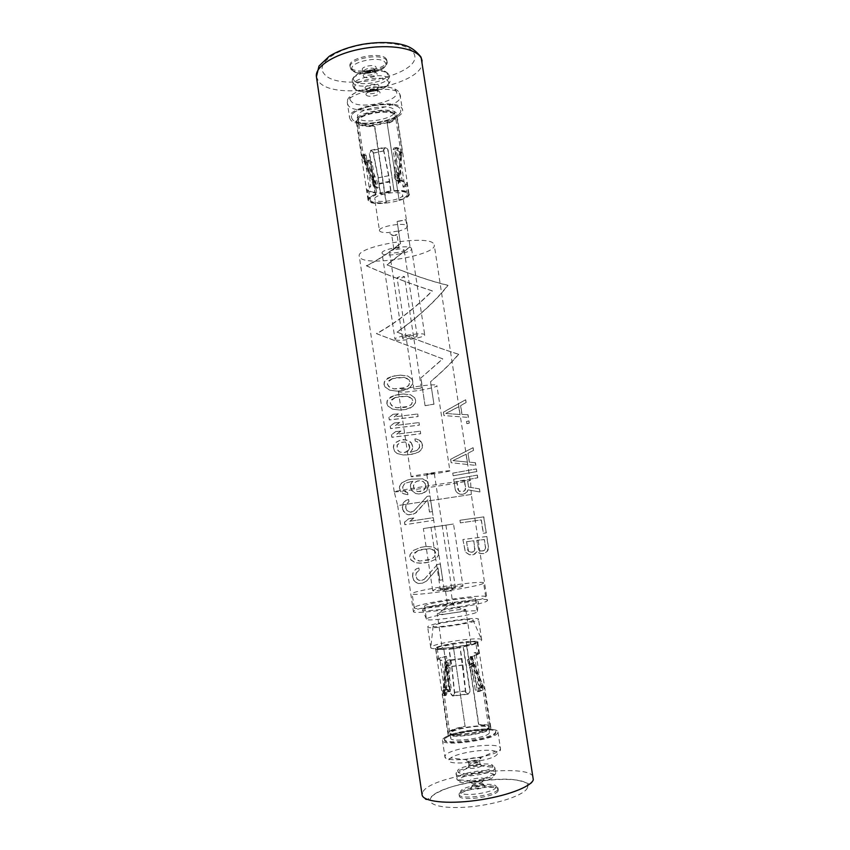 <?xml version="1.0" encoding="UTF-8"?>
<svg xmlns="http://www.w3.org/2000/svg" width="850" height="850" viewBox="0 0 850 850"><rect width="100%" height="100%" fill="white"/><g stroke="black" fill="none" stroke-linecap="round" stroke-linejoin="round"><path stroke-width="0.64" stroke-dasharray="4.25 3.19" d="M426.233 546.486L433.564 547.124L437.559 550.088L438.526 552.617L438.345 555.337L435.413 559.385L428.602 562.275L423.13 563.189L415.289 562.742L410.794 559.916L409.721 557.388L410.008 554.614L413.44 550.396L420.761 547.368L426.371 546.444L420.909 547.326L413.621 550.343L410.199 554.551L409.923 557.324L410.986 559.852L415.459 562.679L420.112 563.221L428.74 562.222L435.54 559.332L438.462 555.294L438.642 552.574L437.676 550.046L433.691 547.081L426.371 546.444M392.02 376.444L400.509 375.147L407.788 375.987L411.729 378.93L412.813 381.469L412.632 384.115L411.251 386.484L407.543 389.162L402.974 390.596L397.534 391.212L389.736 390.203L385.263 387.058L383.987 384.434L384.285 381.809L387.749 378.101L392.02 376.444L386.176 379.61L384.498 381.894L384.211 384.519M383.987 384.434L385.05 386.984L389.544 390.139L397.375 391.149L402.815 390.543L409.583 387.94L412.494 384.051L412.675 381.416M394.846 395.324L403.336 393.964L410.614 394.793L414.566 397.736L415.65 400.265L415.469 402.921L414.088 405.301L410.38 407.989L405.801 409.456L400.371 410.093L392.562 409.158L388.089 406.045L386.814 403.442L387.111 400.796L390.564 397.024L394.846 395.324L388.992 398.544L387.324 400.86L387.037 403.506M386.814 403.442L387.887 405.981L392.371 409.105L400.201 410.051L405.652 409.413L412.42 406.778L415.342 402.879L415.522 400.223M417.584 413.939L418.104 416.553L389.481 419.942L388.875 417.286L393.146 414.279L398.406 413.812L394.368 416.861L417.722 413.971L394.368 416.861M394.177 416.808L398.236 413.769M388.875 417.286L389.268 419.889L417.977 416.511M418.88 422.524L419.401 425.127L390.766 428.612L390.171 425.956L394.432 422.928L399.702 422.429L395.654 425.499L419.018 422.556L395.654 425.499M395.462 425.457L399.532 422.386M390.171 425.956L390.554 428.559L419.273 425.096M420.187 431.12L420.697 433.723L392.062 437.293L391.457 434.647L395.728 431.577L400.987 431.056L396.939 434.148L420.314 431.152L396.939 434.148M396.759 434.106L400.817 431.024M391.457 434.647L391.85 437.251L420.569 433.702M414.896 438.897L415.214 441.054L417.095 441.681L419.209 444.019L419.603 446.601L419.337 444.04L417.223 441.703L415.353 441.086L414.896 438.897L419.199 440.056L422.131 444.029L422.28 448.014L418.784 452.041L411.931 454.314L403.293 454.994L397.184 453.517L394.868 451.562L393.337 447.259L393.688 445.007L395.367 442.627L400.86 439.811L406.555 440.002L411.294 442.914L412.675 447.164L412.409 449.406L410.252 452.296L416.649 450.543L418.264 449.438L419.603 446.601M410.252 452.296L412.261 449.384L412.537 447.142M393.337 447.259L394.666 451.531L396.993 453.486L403.123 454.973L407.543 454.856L415.862 453.305L418.646 452.03L420.761 450.404L422.397 445.761M402.656 486.976L404.217 484.096L406.013 482.959L412.877 481.153L406.183 482.959L404.398 484.086L402.656 486.976L403.038 489.6L405.386 491.948L407.447 492.554L407.936 494.721L403.155 493.606L400.839 491.693L399.383 487.858L399.734 485.573L401.402 483.129L406.884 480.176L411.177 479.145L422.684 478.837L427.231 481.706L428.581 485.956L426.955 490.631L424.841 492.277L419.103 494.009L415.979 493.574L411.793 490.62L410.369 486.359L410.656 484.096L412.728 481.153M410.369 486.359L411.634 490.631L415.831 493.584L418.965 494.02L421.919 493.584L426.828 490.641L428.464 485.956M399.383 487.858L400.637 491.704L402.974 493.616L407.766 494.732M408.489 499.534L406.162 500.331L403.803 502.456L402.316 507.588L402.528 504.411L403.612 502.467L405.981 500.342L408.489 499.534L408.978 501.712L406.098 504.358L408.808 501.723M402.316 507.588L403.644 511.881L405.248 513.432L408.138 514.792L412.038 514.654L416.203 512.688L427.624 499.842L429.462 512.019L432.331 511.594L429.962 495.943L427.104 496.368L414.024 510.776L427.104 496.368M405.918 504.379L405.843 508.417L406.831 510.51L410.38 512.221L414.024 510.776M413.822 517.958L409.764 521.273L433.245 517.682L433.766 520.274L405.067 524.694L404.473 522.091L408.723 518.744L413.982 517.937L408.903 518.712L404.674 522.059M404.473 522.091L404.866 524.737L433.649 520.296M424.267 579.264L437.368 564.464L440.247 564.018L442.744 579.764L439.864 580.21L438.016 567.917L426.594 581.081L422.45 583.174L418.551 583.44L415.682 582.165L414.088 580.656L412.558 576.438L412.771 573.197L413.844 571.179L416.203 568.926L418.71 568.023L419.209 570.169L416.33 572.953L415.82 575.354L417.074 579.222L420.623 580.826L424.416 579.201L422.046 580.529L418.742 580.231L417.244 579.137L416.001 575.28M415.82 575.354L416.149 573.028L419.039 570.233M412.558 576.438L413.897 580.741L415.491 582.25L418.381 583.525L422.291 583.249L426.456 581.145L437.899 567.97L439.748 580.274L442.627 579.817M443.413 412.133L443.944 415.576L468.435 417.403L444.061 415.618L443.413 412.133L465.566 399.797L466.129 402.496L460.594 405.716L461.933 414.428L467.872 414.704L468.286 417.339M460.594 405.716L465.981 402.433M468.828 420.856L469.317 423.109L466.969 423.704L466.491 421.473L468.977 420.909L466.629 421.515M466.491 421.473L466.831 423.661L469.168 423.056M450.617 459.244L451.148 462.719L475.862 465.396L451.254 462.729L450.617 459.244L472.983 447.716L473.535 450.383L467.936 453.348L469.296 462.124L475.299 462.729L475.713 465.386M467.936 453.348L473.386 450.362M476.266 468.924L476.818 471.591L453.252 475.756L452.742 473.142L476.266 468.924L452.848 473.152M452.742 473.142L453.146 475.756L476.669 471.58M467.404 479.612L477.774 477.785L467.404 479.612L468.552 487.071L479.347 488.867L479.963 491.959L468.074 489.866L465.502 493.425L461.975 494.434L458.076 493.266L456.237 491.767L455.377 489.674L453.677 479.23L477.222 475.118L477.626 477.774M453.677 479.23L455.271 489.685L456.131 491.778L457.959 493.276L460.243 494.254L463.919 494.116L467.213 491.789L467.957 489.876L479.825 491.969M459.946 520.253L460.349 522.878L481.206 519.934L483.267 533.279L486.158 532.939L483.395 533.237L481.334 519.903L460.456 522.856L459.946 520.253L483.682 516.885L486.158 532.939M462.889 539.538L465.364 552.202L469.519 554.806L474.714 554.168L476.935 551.65L479.825 553.573L483.905 553.584L487.071 551.459L488.506 547.198L488.378 549.472L487.199 551.406L484.022 553.531L479.931 553.52L477.052 551.597L473.333 554.753L469.625 554.763L465.471 552.16L462.889 539.538L486.721 536.52L488.378 547.251M397.12 221.425L400.446 243.355L397.12 221.425L405.854 219.693L410.093 246.861L405.981 219.842L397.258 221.574M409.966 246.723L386.867 264.817C411.814 274.731 432.14 281.541 447.854 285.249C435.221 301.314 418.264 316.933 396.982 332.084C422.014 341.817 442.531 349.201 458.522 354.227C451.435 362.642 442.096 371.79 430.514 381.661L433.936 404.154L425.053 405.652L420.856 378.016L442.691 358.838L376.422 333.582C395.686 322.979 414.301 308.72 432.257 290.828C410.486 283.847 388.514 275.485 366.329 265.731C377.251 260.451 388.62 252.992 400.446 243.355M498.142 790.808C496.389 796.918 458.979 801.784 459.297 795.876L459.531 794.878C462.209 788.758 498.27 784.178 498.281 789.979L498.142 790.808M497.739 732.891C495.284 739.936 441.681 747.161 442.467 740.382L442.871 739.181C447.196 732.073 498.079 725.39 497.941 731.988L497.739 732.891M444.911 738.947L444.55 740.042C443.849 746.311 493.329 739.649 495.667 733.136L495.858 732.286C496.007 726.176 448.853 732.381 444.911 738.947M444.794 738.14L444.433 739.234C443.721 745.482 493.202 738.809 495.539 732.317L495.731 731.478C495.89 725.379 448.736 731.584 444.794 738.14M489.271 733.029C487.348 737.938 450.234 742.932 450.712 738.236L450.967 737.428C453.804 732.487 489.6 727.77 489.43 732.371L489.271 733.029M488.771 728.025L488.601 728.673C486.678 733.497 449.565 738.491 450.064 733.879L450.319 733.093C453.167 728.248 488.952 723.509 488.771 728.025L489.43 732.371M490.673 728.439L490.854 727.727C491.034 722.723 451.478 727.961 448.279 733.338L447.982 734.209C447.419 739.319 488.591 733.773 490.673 728.439M435.179 648.603C434.329 651.78 475.203 646.011 477.562 642.611L477.774 642.164C478.242 639.083 438.972 644.566 435.519 648.051L447.982 734.209M470.73 643.492L470.879 643.184C471.24 641.081 444.497 644.821 442.276 647.179L442.064 647.541C441.522 649.676 468.998 645.798 470.73 643.492M475.756 642.462C475.362 641.644 472.111 641.474 466.023 641.931L466.236 641.729C473.046 641.187 476.68 641.367 477.137 642.26C476.808 643.471 472.154 644.969 463.165 646.754L463.42 646.521C471.378 644.895 475.501 643.546 475.756 642.462L477.466 653.639L474.087 652.758L479.06 685.376L480.866 685.153L475.883 652.524L478.848 653.438C478.858 654.245 476.595 655.265 472.069 656.497L477.147 689.892L479.464 691.379L480.207 688.829L471.144 667.144L468.902 659.472L472.451 657.156L470.092 657.071L470.889 657.911L467.404 659.844L468.902 659.472M443.838 649.241L450.829 693.706L453.05 695.789L454.707 693.504L452.795 696.076L450.564 694.004L443.838 649.241C438.728 649.506 436.061 649.262 435.816 648.508C436.507 647.062 442.191 645.373 452.859 643.461L465.131 726.506C455.409 728.471 450.309 730.501 449.82 732.583C449.448 737.545 490.439 731.351 488.623 726.718C488.134 725.358 484.808 724.763 478.635 724.933L466.023 641.931M444.104 649.007C439.705 649.198 437.399 648.964 437.187 648.295C437.793 646.977 442.935 645.437 452.625 643.662M450.957 590.665L445.57 591.483L450.957 590.665L452.922 604.786L465.046 610.289L465.789 609.747C466.225 608.154 439.556 611.957 437.261 613.817L442.064 647.541M465.046 610.289C461.529 611.957 441.756 614.943 437.909 614.391L437.038 614.093M452.922 604.786L447.727 605.455L453.071 604.69M455.228 587.254C454.208 588.009 440.024 590.07 440.342 589.411L455.228 587.254M431.12 527.351L445.921 525.13L431.12 527.351M453.326 524.036L423.385 528.541L453.326 524.036M462.974 585.979L462.793 586.181C460.859 587.701 431.991 591.898 432.692 590.559L432.947 590.314C435.434 588.731 463.484 584.673 462.974 585.979L453.528 523.972M483.236 583.344C479.602 586.84 410.168 596.966 412.112 593.736L412.824 593.109C419.539 589.273 484.468 579.902 483.576 582.93L483.236 583.344M414.885 606.996L414.194 607.707C412.314 611.469 481.833 601.396 485.403 597.369L485.722 596.891C486.54 593.353 421.526 602.65 414.885 606.996M475.405 598.411L475.15 598.772C472.281 601.673 423.268 608.759 424.49 606.103L424.947 605.625C429.377 602.565 476.106 595.861 475.405 598.411L477.158 611.926C474.342 615.166 425.276 622.221 426.456 619.214L426.891 618.673C431.141 615.357 476.584 608.791 477.371 611.394L477.413 611.511M423.013 609.514L422.524 609.949C419.379 613.307 475.001 605.402 478.21 602.023L478.433 601.492C477.519 598.921 427.794 606.135 423.013 609.514M487.603 600.27C488.399 596.466 421.047 606.082 414.131 610.725L413.397 611.501C411.453 615.538 483.661 605.094 487.273 600.791L471.304 494.456L397.672 505.591L394.241 491.853C391.521 491.215 465.715 479.868 470.103 480.25L434.254 245.002C437.176 254.894 369.453 266.751 360.411 258.039L359.295 256.339C355.257 246.447 427.922 234.133 433.67 243.801L434.254 245.002M471.304 494.456L397.694 505.601L413.397 611.501M394.262 491.884L395.123 491.906C402.858 491.736 470.783 481.323 470.507 480.346L470.528 480.324M382.054 253.151L382.415 253.757C385.603 257.306 412.877 252.577 411.581 248.678L411.294 248.147C408.616 244.449 380.587 249.262 382.054 253.151L394.984 339.32C393.709 336.738 421.961 332.084 424.447 334.475L424.713 334.826C425.808 337.408 398.331 341.976 395.324 339.713L394.984 339.32M402.656 338.396L402.496 338.204C401.891 336.929 415.767 334.634 417.063 335.803L417.201 335.984C417.764 337.259 404.079 339.533 402.656 338.396M389.683 252.322L389.513 252.036C389.523 251.345 390.788 250.633 393.306 249.921L399.882 248.923L404.122 249.826C404.791 251.749 391.202 254.097 389.683 252.322M397.513 247.552L393.848 248.784L399.043 247.881L397.513 247.552L399.882 248.923M395.579 235.397L391.786 235.376L397.024 234.579L395.579 235.397L399.617 230.828C404.749 229.383 407.352 227.896 407.405 226.376L407.118 225.824C404.526 222.009 378.016 226.599 379.451 230.605L374.723 199.155C373.235 194.692 399.659 190.049 402.316 194.321L402.613 194.937C403.952 199.389 378.207 203.979 375.094 199.856L374.723 199.155M379.451 230.605L379.801 231.232C381.034 232.252 383.828 232.688 388.206 232.56L399.617 230.828M409.264 193.864C411.188 200.451 373.373 207.209 368.624 201.163L368.05 200.101C365.787 193.513 405.099 186.639 408.861 192.992L396.737 113.656C392.743 105.644 353.706 112.71 356.214 120.955L356.819 122.294C361.792 129.954 399.351 122.974 397.173 114.75M370.005 199.824C371.174 202.449 376.518 203.384 386.038 202.629L386.346 202.969C375.881 203.862 369.984 202.884 368.666 200.016C368.539 198.241 370.812 196.414 375.498 194.533L375.859 194.926C371.822 196.616 369.877 198.252 370.005 199.824L368.443 189.38C368.889 191.144 371.631 192.206 376.667 192.557L372.119 162.361L370.43 162.722L374.967 192.907C370.143 192.451 367.529 191.335 367.104 189.571L369.059 186.501L364.438 155.656L363.216 154.562L363.099 157.282L372.204 178.776L373.596 183.855L373.309 186.033L377.591 188.296L378.994 187.829L374.999 186.288L375.02 183.387L373.596 183.855M393.996 190.761L388.004 149.504L385.507 147.656L383.701 149.887L385.178 147.231L387.664 149.058L393.996 190.761C402.879 190.389 407.766 191.462 408.648 193.97C408.68 196.159 405.514 198.294 399.16 200.377L387.186 123.186C392.796 121.029 395.537 118.724 395.42 116.269C395.197 107.844 356.054 113.762 358.328 121.879C359.592 125.152 364.969 126.512 374.457 125.927L386.038 202.629M394.326 191.154C402.231 190.91 406.566 191.919 407.32 194.183C407.362 196.169 404.547 198.124 398.862 200.037M395.197 115.079C397.163 122.506 363.194 128.807 358.743 121.879L358.201 120.679C355.959 113.231 391.138 106.856 394.793 114.07L394.591 111.116C396.567 118.607 362.61 124.918 358.147 117.916L357.606 116.705C355.353 109.183 390.522 102.808 394.188 110.096L394.591 111.116M400.637 110.107C403.208 120.062 358.371 128.424 352.283 119.191L351.528 117.534C348.479 107.546 395.441 99.067 400.127 108.8L400.138 108.896C395.452 99.163 348.5 107.652 351.549 117.629L352.304 119.287C358.392 128.52 403.229 120.158 400.647 110.203M349.605 117.895L350.423 119.691C357.053 129.636 405.344 120.615 402.581 109.884L402.039 108.492C397.046 97.963 346.29 107.121 349.605 117.895L347.48 103.657C344.112 92.501 394.804 83.3 399.851 94.212L400.403 95.657C403.219 106.771 354.992 115.834 348.309 105.527L347.48 103.657C343.071 89.367 393.858 79.815 399.617 93.341L402.581 109.884M386.474 59.287L386.899 60.435C389.034 68.892 355.13 75.353 350.529 67.405L349.966 66.024C347.565 57.545 382.67 51.032 386.474 59.287M375.498 194.533L369.251 152.947L370.706 150.291L372.853 151.704L378.069 177.863L380.237 193.566L380.577 194.097L391.096 191.951L390.766 191.42L380.237 193.566M399.16 200.377L387.186 123.186M386.346 202.969L374.786 126.353C364.342 127.075 358.424 125.651 357 122.06C354.556 113.369 396.514 107.026 396.748 116.046C396.854 118.756 393.773 121.284 387.494 123.622M363.216 154.562L362.238 157.027C362.578 158.684 364.597 159.853 368.305 160.533L370.43 162.722M408.648 193.97L407.054 183.526C406.693 181.826 404.186 180.731 399.553 180.232L394.846 149.249L395.516 147.698L396.397 147.56L397.981 150.811L395.813 171.785L395.919 179.254L394.432 179.382L398.406 181.486L398.82 182.644L398.129 183.908L399.596 183.781L400.159 182.601L399.723 181.369L395.919 179.254M397.981 150.811C401.147 152.288 402.517 153.701 402.103 155.04L401.614 155.762L400.892 153.701L400.201 156.485L398.501 156.836L399.341 154.02L400.201 155.189L398.034 176.343L398.129 183.908M407.054 183.526L404.834 186.798L400.201 156.485M372.853 151.704L371.046 150.716L369.612 153.383L375.859 194.926M372.119 162.361L369.835 160.214C365.999 159.609 363.917 158.482 363.566 156.836L364.777 154.232L366.159 155.295L370.791 186.139L368.443 189.38M404.834 186.798L403.112 187.149L398.501 156.836M403.112 187.149L405.726 183.738C405.333 182.028 402.688 180.976 397.811 180.593L393.093 149.621L393.858 148.049L394.814 147.9L396.536 150.238L394.336 171.711L394.432 179.382M383.382 149.483L388.567 175.695L390.766 191.42M373.182 152.107L378.324 177.852L380.577 194.097M383.701 149.887L388.811 175.684L391.096 191.951M376.667 192.557L374.967 192.907M370.791 186.139L369.059 186.501M368.305 160.533L367.519 160.65L367.232 162.095L375.541 181.358L377.591 188.296M369.835 160.214L368.996 160.342L368.688 161.798L376.869 180.71L378.994 187.829M364.777 154.232L364.576 156.974L372.874 176.152L375.02 183.387M401.614 155.762L399.489 176.417L399.596 183.781M399.553 180.232L397.811 180.593M463.165 646.754L469.976 691.645L468.074 694.216L466.746 694.057L465.577 692.431L460.105 647.551L448.906 649.379L459.914 647.966M452.859 643.461L465.131 726.506M466.236 641.729L478.837 724.625C485.733 724.391 489.451 725.018 490.004 726.516C491.969 731.478 448.024 738.129 448.428 732.806C449.013 730.511 454.654 728.312 465.354 726.197M479.272 691.464C482.619 690.306 484.266 689.308 484.203 688.468L482.237 687.395L480.866 685.153M435.816 648.508L437.484 659.685L440.109 660.567L445.092 693.802L444.168 695.672L443.371 693.324L445.634 670.352L445.506 662.437L447.047 662.426L446.367 661.024L450.054 659.621L444.996 661.034L445.506 662.437M443.434 692.378L442.659 691.347C442.489 690.349 443.764 689.605 446.484 689.106L448.024 691.624L449.512 688.999L451.286 688.776L449.639 691.433L447.961 689.849L450.171 667.633L450.054 659.621M437.484 659.685C437.516 658.835 439.896 657.783 444.635 656.519L449.512 688.999M465.577 692.431L468.297 693.94L470.22 691.347L463.42 646.521M479.06 685.376L480.59 687.597L482.811 688.67C482.874 689.509 481.132 690.508 477.615 691.666L475.309 690.115L470.231 656.731C475.044 655.488 477.456 654.457 477.466 653.639M444.635 656.519L446.409 656.296L451.286 688.776M446.409 656.296C441.437 657.56 438.919 658.622 438.866 659.472L441.926 660.333L446.919 693.579L445.931 695.523L444.933 693.133L447.174 670.565L447.047 662.426M454.463 693.781L451.658 666.347L448.906 649.379M465.8 692.155L462.953 665.114L460.105 647.551M454.707 693.504L451.956 666.506L449.108 648.975M474.087 652.758L475.883 652.524M470.231 656.731L472.069 656.497M482.364 687.438L482.704 685.589L473.779 664.254L471.569 656.699M480.728 687.629L481.153 685.78L472.366 664.827L470.092 657.071M477.615 691.666L478.635 689.021L469.71 667.739L467.404 659.844M446.484 689.106L448.651 667.42L448.524 659.632M440.109 660.567L441.926 660.333M395.069 375.721L392.201 376.518M400.509 375.147L395.229 375.796M411.729 378.93L407.926 376.051L400.658 375.211M412.813 381.469L411.857 378.994M392.519 378.654L387.866 382.086L387.536 384.285L388.503 386.389L394.06 388.949L402.05 388.524L405.535 387.674L408.765 385.517L409.966 381.862L409.073 379.812L403.994 377.421L392.519 378.654L396.164 377.868M396.004 377.804L403.846 377.358L407.596 378.622L409.966 381.862M392.349 378.59L388.779 380.63L387.334 384.211L389.81 387.504L393.879 388.886L405.386 387.611L408.627 385.454L409.838 381.809M397.885 394.581L395.016 395.388M403.336 393.964L398.055 394.644M414.566 397.736L410.752 394.836L403.484 394.028M415.65 400.265L414.694 397.789M395.346 397.534L390.692 401.019L390.362 403.229L391.329 405.333L396.886 407.851L404.887 407.384L408.361 406.513L411.602 404.334L412.803 400.669L411.91 398.608L406.821 396.228L395.346 397.534L398.99 396.716M398.82 396.663L406.683 396.174L410.422 397.439L412.803 400.669M395.165 397.481L391.606 399.553L390.161 403.176L392.636 406.449L396.716 407.798L408.223 406.459L411.464 404.292L412.675 400.626M418.104 416.553L417.722 413.971M393.146 414.279L389.098 417.339M398.406 413.812L393.337 414.332M419.401 425.127L419.018 422.556M394.432 422.928L390.384 426.009M399.702 422.429L394.623 422.971M420.697 433.723L420.314 431.152M395.728 431.577L391.669 434.679M400.987 431.056L395.909 431.619M416.702 439.089L415.034 438.929M419.22 447.982L416.787 450.564L410.401 452.317M419.73 446.622L419.348 448.003M412.207 444.986L411.432 442.935L409.317 441.012L403.516 439.546L401.03 439.843L395.569 442.659L393.901 445.039L393.55 447.281M412.675 447.164L412.346 445.007M422.131 444.029L421.366 441.989L419.326 440.077L416.84 439.121M422.524 445.783L422.259 444.051M408.329 450.829L403.591 452.752L399.596 451.913L397.258 449.533L397.269 445.113L400.148 442.584L405.142 441.989L407.097 442.616L409.307 444.975L409.753 447.993L408.181 450.808L409.753 447.993M409.604 447.971L408.351 443.732L404.983 441.957L399.978 442.553L397.078 445.092L397.067 449.501L399.415 451.892L403.431 452.731L406.629 451.924M406.47 451.902L408.181 450.808M410.656 484.096L410.529 486.359M412.877 481.153L410.816 484.096M428.134 483.788L427.359 481.706L425.319 479.804L422.822 478.837L411.336 479.145L407.054 480.176L401.593 483.129L399.936 485.573L399.585 487.847M428.581 485.956L428.262 483.788M407.447 492.554L404.079 490.811L402.836 486.965M407.936 494.721L407.618 492.543M425.786 486.816L424.447 489.674L421.143 491.491L417.52 491.576L413.982 488.538L413.525 485.488L416.022 481.589L419.517 480.643L423.215 481.44L425.329 483.788L425.659 486.816L425.329 483.788M425.202 483.788L423.077 481.44L417.605 480.898L414.8 482.63L413.376 485.499L413.833 488.538L417.382 491.587L422.705 490.801L425.414 488.197M425.287 488.208L425.659 486.816M432.331 511.594L429.59 512.008L427.752 499.832L414.63 513.814L408.308 514.771L405.439 513.411L402.571 509.341M402.783 509.32L402.517 507.556M432.448 511.572L429.962 495.943M430.089 495.933L427.231 496.358M411.644 512.029L414.173 510.754M410.38 512.221L406.831 510.51M411.814 512.008L410.55 512.199M405.843 508.417L407.012 510.489M405.588 506.664L406.034 508.396M405.769 506.642L406.098 504.358M408.659 499.524L408.978 501.712M433.245 517.682L433.766 520.274M409.764 521.273L433.373 517.661M409.934 521.241L413.982 517.937M418.2 550.471L413.557 554.412L413.238 556.729L414.216 558.822L419.783 561.021L427.805 560.129L431.311 559.109L434.562 556.803L435.774 553.021L434.86 550.928L429.728 548.601L418.041 550.524L421.855 549.419M421.706 549.461L429.601 548.643L433.383 549.833L435.774 553.021M418.041 550.524L414.481 552.925L413.058 556.793L415.533 559.98L419.624 561.085L431.184 559.162L434.435 556.846L435.646 553.063M437.368 564.464L424.416 579.201M440.247 564.018L437.484 564.411M418.71 568.023L416.383 568.862L414.035 571.104L412.962 573.123L412.76 576.353M419.209 570.169L418.88 567.959M442.744 579.764L440.364 563.964M467.872 414.704L462.071 414.481L460.721 405.769M468.435 417.403L468.031 414.768M465.566 399.797L443.53 412.176M466.129 402.496L465.726 399.872M460.052 414.502L458.851 406.683L445.868 413.493L460.052 414.502L445.868 413.493M445.751 413.451L458.724 406.629L459.924 414.46M469.317 423.109L468.977 420.909M475.299 462.729L469.413 462.145L468.063 453.369M475.862 465.396L475.447 462.74M472.983 447.716L450.734 459.266M473.535 450.383L473.131 447.737M467.383 462.081L466.172 454.197L453.082 460.636L467.383 462.081L453.082 460.636M452.965 460.626L466.044 454.187L467.266 462.071M476.818 471.591L476.404 468.934M468.552 487.071L467.521 479.612M477.222 475.118L453.783 479.23M477.774 477.785L477.36 475.129M479.347 488.867L468.669 487.071M479.963 491.959L479.485 488.856M464.504 480.133L456.79 481.419L458.777 490.918L463.112 491.566L465.471 489.844L464.387 480.133L465.779 488.442M464.387 480.133L456.684 481.419L457.948 489.696L459.839 491.629L463.006 491.576L464.472 490.886L465.662 488.453M483.682 516.885L460.052 520.221M486.296 532.897L483.82 516.853M486.721 536.52L462.995 539.495M488.506 547.198L486.848 536.467M468.562 551.31L466.554 541.705L473.811 540.749L474.789 550.524L471.378 552.298L468.456 551.352L472.313 552.213L473.79 551.576L475.108 549.132M484.532 550.311L481.61 551.076L478.879 550.035L476.871 540.356L484.362 539.463L485.669 547.931L484.415 550.364L485.669 547.931M466.554 541.705L467.84 550.056M466.448 541.737L473.705 540.781L474.991 549.174M467.734 550.099L468.456 551.352M485.541 547.984L484.234 539.516L476.765 540.398L478.773 550.077L479.921 550.853L483.108 550.917M482.991 550.959L484.415 550.364M366.329 265.731L366.562 265.912C388.758 275.634 410.699 283.974 432.384 290.944C414.492 308.741 395.909 322.989 376.646 333.71L442.818 358.913L420.856 378.016M400.584 243.482C388.832 253.066 377.485 260.546 366.562 265.912M425.053 405.652L420.984 378.069M433.936 404.154L430.514 381.661M425.17 405.694L434.053 404.196M458.522 354.227L458.681 354.333C451.499 362.78 442.149 371.907 430.631 381.724M396.982 332.084L397.131 332.169C418.285 317.071 435.253 301.495 448.024 285.419C432.161 281.616 411.836 274.794 387.026 264.945L410.093 246.861M458.681 354.333C442.542 349.233 422.025 341.849 397.131 332.169M428.103 626.376L427.656 626.949C426.509 630.158 475.511 623.146 478.295 619.692L478.55 619.257C479.156 616.165 432.438 622.774 428.103 626.376M473.099 620.149L472.897 620.415C470.666 623.071 433.383 628.49 433.128 626.195L433.415 625.664C436.815 622.774 474.746 617.493 473.099 620.149L481.716 639.901C482.237 636.268 435.434 642.802 431.173 646.935L430.791 647.732C431.003 651.227 478.879 644.321 481.472 640.411L481.706 640.029M434.201 473.184L426.774 474.332L434.201 473.184M451.626 587.796L444.082 588.933L451.626 587.796L434.254 473.195M449.905 470.815L449.629 470.751C446.909 470.379 409.849 476.085 411.134 476.68L411.527 476.754C415.14 476.978 450.872 471.453 449.905 470.815L436.889 385.603C438.111 387.94 402.645 393.678 398.799 391.786L398.363 391.436C396.833 389.13 433.617 383.223 436.581 385.305L436.889 385.603M421.345 387.993L413.918 389.119L421.345 387.993L404.483 276.696C402.581 277.95 400.159 278.364 397.194 277.939L397.109 277.812C399.033 276.558 401.455 276.144 404.409 276.569L404.483 276.696M422.11 60.764C427.422 84.618 333.54 102.808 318.453 81.207L316.423 76.755M423.056 791.541C433.096 774.467 532.663 761.993 533.513 777.952C534.384 777.963 531.686 784.593 529.943 784.029C529.911 784.954 522.463 779.726 507.801 779.174C481.291 778.781 444.359 784.922 429.803 797.916L427.04 799.584C425.723 800.211 424.065 798.617 422.078 794.803L423.056 791.541M527.414 787.716C525.236 794.697 498.727 803.941 471.591 806.682C444.412 809.529 425.754 805.067 430.876 797.895C439.896 781.564 534.629 771.269 527.414 787.716M459.297 795.876L459.074 794.41C459.223 792.986 459.829 792.455 460.902 792.827L470.868 788.588L472.037 785.899C471.973 787.525 482.513 786.165 483.119 784.465L485.074 786.441C484.203 788.439 472.292 790.245 470.868 788.588L470.741 787.907C471.771 785.464 486.678 783.881 485.106 786.378L495.848 787.546C493.935 792.519 464.206 797.013 460.902 792.827L460.647 791.148C463.377 785.145 499.481 781.278 495.922 787.408L495.986 787.419C496.783 786.834 497.473 787.206 498.058 788.513L497.919 789.331C496.156 795.419 458.756 800.286 459.074 794.41L459.308 793.411C461.996 787.323 498.047 782.744 498.058 788.513L498.281 789.979M483.161 784.21C483.204 782.595 472.77 783.934 472.09 785.634L471.644 782.712C472.334 781.023 482.757 779.684 482.715 781.288L483.161 784.21M482.672 781.532C482.067 783.211 471.527 784.582 471.591 782.967L469.668 780.799C467.904 783.275 483.098 781.649 484.022 779.259L483.831 778.579C482.205 777.059 470.826 778.781 469.731 780.704L458.947 779.79C454.283 785.899 492.108 781.862 494.179 775.986L493.648 774.339C489.494 770.727 461.996 774.892 459.096 779.567L458.851 779.779C458.373 780.619 457.672 780.3 456.737 778.823L456.981 777.878C459.712 772.108 495.72 767.476 495.678 772.926L495.529 773.702C493.733 779.461 456.376 784.369 456.737 778.823L456.227 772.831C458.968 767.168 494.966 762.524 494.902 767.879L495.678 772.926C495.709 774.212 495.029 774.679 493.648 774.339L483.831 778.579L482.672 781.532M494.764 768.634C492.936 774.286 455.6 779.206 455.983 773.766C456.493 771.97 457.247 771.524 458.235 772.427L457.566 770.567C460.349 764.989 496.379 761.005 492.766 766.721L492.362 767.274C489.026 771.641 462.719 775.614 458.235 772.427L467.936 768.049L467.638 767.306C468.69 765.043 483.565 763.396 481.971 765.733L481.791 765.956C477.402 768.166 472.791 768.857 467.936 768.049L468.977 765.032C469.678 763.449 480.091 762.099 480.038 763.597L481.791 765.956L492.362 767.274L493.043 766.764C493.457 766.158 494.073 766.53 494.902 767.879L494.764 768.634M479.984 763.821L479.591 760.686C479.655 759.209 469.243 760.569 468.541 762.131L468.924 765.276C468.839 766.785 479.368 765.404 479.984 763.821M497.941 731.988L500.448 748.329C500.905 751.166 499.173 752.133 495.263 751.23L480.367 757.796L479.549 760.92C478.922 762.482 468.403 763.863 468.488 762.365L466.894 759.836L466.501 760.219C464.695 762.556 479.995 760.867 480.962 758.625L480.367 757.796C475.681 757.191 471.187 757.871 466.894 759.836L450.712 757.977L449.353 759.252C442.627 767.072 494.679 761.356 497.409 753.897C497.962 752.781 497.25 751.889 495.263 751.23C487.231 748.213 457.491 752.707 450.712 757.977L448.715 759.167C447.652 760.134 446.377 759.326 444.911 756.734L445.304 755.448C449.565 747.872 500.512 741.253 500.448 748.329L500.257 749.296C497.866 756.819 444.199 764.001 444.911 756.734L442.467 740.382M350.965 101.022C342.019 91.364 390.692 80.537 396.004 91.099C403.091 100.884 357.297 110.861 350.965 101.022M366.244 94.998C368.05 98.047 382.118 94.956 379.791 92.012C378.08 88.889 363.757 92.066 366.244 94.998M367.582 92.746L367.434 92.395C366.796 90.121 376.731 88.283 377.878 90.461L377.474 87.826C376.327 85.637 366.403 87.476 367.041 89.76L372.704 89.632L377.612 88.166C378.229 90.44 368.401 92.278 367.179 90.111L367.434 92.395L374.074 90.748L378.006 90.791C378.622 93.064 368.794 94.892 367.582 92.746M365.341 88.57C362.865 85.606 377.049 82.45 378.749 85.595C381.066 88.559 367.136 91.641 365.341 88.57M355.332 88.793C359.901 96.262 393.646 88.836 388.248 81.494C384.232 73.631 348.946 81.526 355.332 88.793M353.504 87.252L352.941 85.946C350.604 77.828 385.772 71.368 389.523 79.252L388.822 74.672C385.061 66.704 349.902 73.174 352.261 81.377C350.997 72.346 380.163 64.249 388.705 74.237L389.247 75.777C391.329 83.959 357.382 90.376 352.824 82.705L353.664 87.773C356.277 91.141 362.132 92.427 371.227 91.63C379.238 89.866 387.515 89.505 389.938 80.346C392.02 88.442 358.052 94.839 353.504 87.252M354.089 80.474C347.682 73.047 382.936 65.11 386.973 73.132C392.381 80.623 358.668 88.092 354.089 80.474M363.502 76.383C365.309 79.549 379.217 76.447 376.901 73.387C375.179 70.157 361.016 73.334 363.502 76.383M364.777 74.152L364.629 73.791C363.981 71.421 373.894 69.573 375.052 71.846L374.659 69.211C373.49 66.916 363.577 68.765 364.225 71.156L368.263 71.326L374.786 69.551C375.424 71.942 365.606 73.78 364.374 71.517L364.629 73.791L370.823 72.069L375.19 72.197C375.817 74.556 365.999 76.404 364.777 74.152M362.546 69.976C360.049 66.884 374.202 63.697 375.923 66.969C378.25 70.082 364.353 73.196 362.546 69.976M352.548 70.242C357.159 78.051 390.841 70.529 385.411 62.847C381.342 54.634 346.12 62.624 352.548 70.242M349.966 66.024L350.88 69.222C353.504 72.696 359.327 74.067 368.369 73.312L381.098 69.657C384.136 68.436 386.134 65.801 387.101 61.752C389.226 70.189 355.321 76.638 350.731 68.712L350.158 67.341C347.767 58.884 382.872 52.381 386.676 60.605L387.101 61.752L386.899 60.435M413.716 53.146C426.328 74.46 337.726 94.01 323.839 73.419C316.721 64.812 331.808 51.563 357.032 45.857C382.181 40.003 409.158 43.775 413.716 53.146M370.706 150.291L385.178 147.231M400.892 153.701L402.082 151.002C401.784 149.419 399.893 148.272 396.397 147.56M385.507 147.656L371.046 150.716M394.814 147.9C398.469 148.538 400.446 149.643 400.764 151.215L399.341 154.02M383.647 150.886L373.118 153.106M388.567 175.695L378.069 177.863M373.384 153.138L383.902 150.917M378.324 177.852L388.811 175.684M379.334 184.025L389.821 181.868M389.491 181.316L378.983 183.483M367.232 162.095L368.688 161.798M367.54 162.903L363.534 161.16L363.407 158.089M375.541 181.358L371.588 179.764L371.514 176.821M376.21 183.281L371.928 180.976L372.204 178.776M363.099 157.282L364.576 156.974M366.159 155.295L364.438 155.656M364.756 157.431L364.756 160.597L368.868 162.244M372.874 176.152L372.81 179.201L376.869 180.71M373.628 178.298L373.224 180.614L377.612 182.824M400.159 155.688L400.775 154.87C401.168 153.553 399.755 152.182 396.504 150.748M398.034 149.919L396.536 150.238M394.846 149.249L393.093 149.621M395.813 171.785C399.001 173.177 400.382 174.505 399.967 175.748L399.489 176.417M395.739 173.91C398.629 174.877 400.042 176.014 399.978 177.31L399.415 178.511M397.949 178.638L398.639 177.352C398.692 176.067 397.226 174.972 394.262 174.038M398.034 176.343L398.639 175.589C399.033 174.356 397.598 173.071 394.336 171.711M401.668 154.881L400.201 155.189M468.074 694.216L452.795 696.076M448.024 691.624C444.454 692.814 442.691 693.855 442.733 694.747L444.284 695.714M453.05 695.789L468.297 693.94M445.931 695.523L444.114 694.524C444.093 693.643 445.931 692.612 449.639 691.433M454.304 692.293L465.407 690.933M451.658 666.347L462.676 664.955M465.683 691.071L454.591 692.421M462.953 665.114L451.956 666.506M462.039 658.537L451.042 659.929M450.84 660.354L461.837 658.952M482.704 685.589L481.153 685.78M482.375 684.707L483.225 685.143L479.868 687.937M473.779 664.254L474.576 664.562L471.144 667.144M473.046 662.139L473.939 662.628L470.401 664.997M480.207 688.829L478.635 689.021M475.309 690.115L477.147 689.892M478.433 688.521L481.939 685.684L480.962 685.281M469.71 667.739L473.291 665.104L472.366 664.827M468.902 665.38L472.589 662.989L471.569 662.511M448.003 689.318C445.198 689.775 443.881 690.497 444.051 691.475L444.975 692.601M443.371 693.324L444.933 693.133M445.092 693.802L446.919 693.579M445.634 670.352L444.858 669.407C444.667 668.504 445.931 667.845 448.651 667.42M445.708 668.111L444.911 667.346C444.784 666.612 446.059 665.901 448.726 665.21M450.245 665.21C447.504 665.869 446.186 666.559 446.303 667.293L447.249 668.111M450.171 667.633C447.376 668.015 446.069 668.653 446.25 669.534L447.174 670.565M446.431 690.03L447.961 689.849M444.55 740.042L444.433 739.234M495.858 732.286L495.731 731.478M450.064 733.879L450.712 738.236M477.774 642.164L490.854 727.727M465.789 609.747L470.879 643.184M447.854 605.551L437.909 614.391M445.57 591.483L447.684 605.497M450.766 590.622L454.793 587.042M445.74 591.388L440.831 589.146M445.921 525.13L455.334 587.148M432.692 590.559L423.385 528.541M414.194 607.707L412.112 593.736M485.722 596.891L483.576 582.93M424.49 606.103L426.456 619.214M426.466 619.097L422.524 609.949M477.371 611.394L478.433 601.492M471.293 494.466L470.507 480.346M394.241 491.853L359.295 256.339M411.581 248.678L424.713 334.826M402.496 338.204L389.513 252.036M417.201 335.984L404.122 249.826M395.154 247.913L393.306 249.921M393.794 248.678L391.786 235.376M399.043 247.881L397.024 234.579M393.412 235.726L388.206 232.56M407.405 226.376L402.613 194.937M368.05 200.101L356.214 120.955M358.201 120.679L357.606 116.705M400.159 182.601L399.967 175.748L402.082 151.002L396.748 116.046M368.666 200.016L367.104 189.571M373.309 186.033L371.588 179.764L362.238 157.027L357 122.06M407.32 194.183L405.726 183.738M398.82 182.644L398.639 175.589L400.764 151.215L395.42 116.269M374.606 185.661L372.81 179.201L363.566 156.836L358.328 121.879M368.996 160.342L367.519 160.65M365.341 154.062L363.704 154.413M395.516 147.698L393.858 148.049M401.306 153.563L399.819 153.871M431.003 527.383L440.342 589.411M444.709 661.704L444.858 669.407L442.733 694.747L448.428 732.806M477.137 642.26L478.848 653.438M472.451 657.156L474.576 664.562L484.203 688.468L490.004 726.516M437.187 648.295L438.866 659.472M446.101 661.651L446.25 669.534L444.114 694.524L449.82 732.583M471.112 657.518L473.291 665.104L482.811 688.67L488.623 726.718M480.59 687.597L482.237 687.395M477.817 691.581L479.464 691.379M444.168 695.672L445.804 695.47M448.226 691.549L449.852 691.347M430.748 647.604L427.656 626.949M433.128 626.195L430.791 647.732M481.716 639.901L478.55 619.257M444.082 588.933L426.774 474.332M411.134 476.68L398.363 391.436M413.918 389.119L397.109 277.812"/><path stroke-width="1.27" d="M421.239 58.129L533.311 779.79C531.069 786.972 505.155 796.599 476.011 800.466C446.866 804.419 422.705 801.55 422.078 794.803L316.423 76.755C314.585 66.555 335.134 53.518 362.525 48.673C389.884 43.722 416.532 48.365 421.239 58.129M316.423 76.755L319.005 66.002L329.311 56.238C338.151 50.841 349.042 46.899 361.983 44.412C375.041 42.203 387.101 41.979 398.161 43.722C405.641 45.358 412.462 46.559 420.931 56.939L422.11 60.764"/></g></svg>
